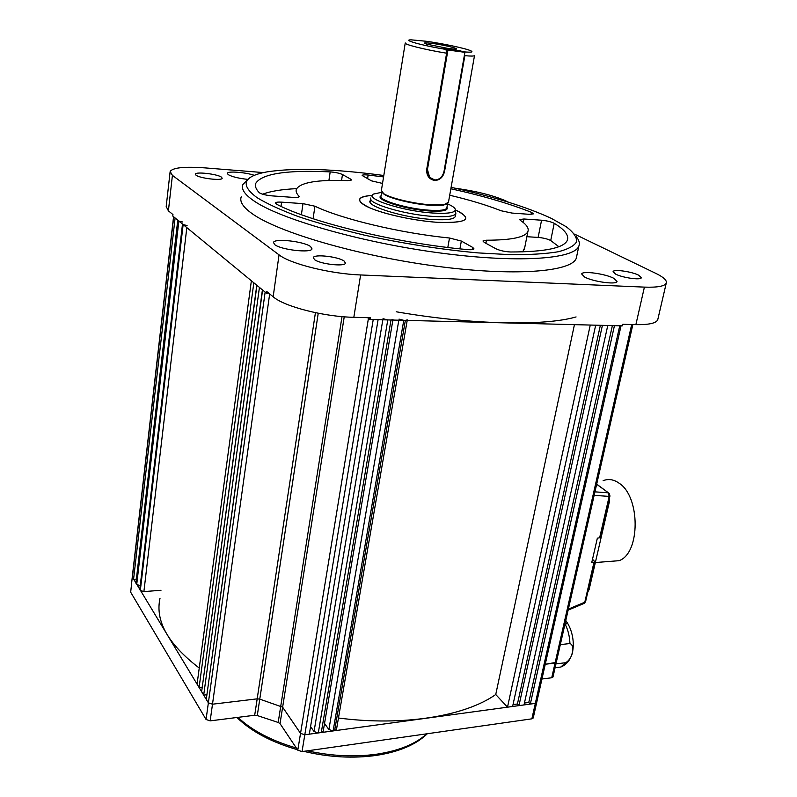 <?xml version="1.0" encoding="UTF-8"?>
<svg xmlns="http://www.w3.org/2000/svg" width="797" height="797" viewBox="0 0 797 797"><rect width="100%" height="100%" fill="white"/><g stroke="black" fill="none" stroke-linecap="round" stroke-linejoin="round"><path stroke-width="1.2" d="M448.093 48.448L426.784 44.184C422.37 42.659 424.452 42.44 433.01 43.536C447.237 45.429 464.073 49.982 453.124 49.016L448.093 48.448M463.565 51.895L463.744 51.845C471.256 52.502 473.607 52.144 470.798 50.779C465.926 48.448 442.743 43.526 425.967 41.235L411.232 39.85C401.389 39.73 422.031 45.519 445.692 49.374L447.087 52.213L446.619 53.2C425.08 49.743 403.282 44.273 405.245 42.908M405.215 43.148L381.374 190.503L383.696 193.671C390.281 198.104 413.623 203.693 430.45 204.809L443.879 204.709L448.452 202.279M448.362 202.797L474.514 55.621C473.956 56.198 470.738 56.218 464.86 55.67L444.616 171.016C443.281 177.064 439.964 180.222 434.674 180.471C429.115 179.325 426.445 175.649 426.694 169.462L446.619 53.2M447.286 203.783L443.242 205.178L430.061 205.277C413.543 204.181 390.64 198.692 384.174 194.329L381.982 192.316M381.713 192.316L373.355 194.099C363.771 198.573 403.093 211.285 433.189 213.048C448.671 213.915 456.033 212.61 455.246 209.123C454.539 207.549 451.969 205.795 447.545 203.873M455.396 209.95C473.617 219.026 467.729 223.15 437.732 222.333C415.416 220.899 385.529 214.562 370.386 208.097C355.532 201.043 356.159 196.809 372.269 195.375C358.56 196.391 355.94 199.658 364.418 205.178C376.393 212.371 411.72 220.699 437.732 222.333C464.94 223.24 472.193 219.753 459.51 211.892L455.396 209.95L455.844 213.626C454.28 216.286 446.728 217.222 433.169 216.425C404.976 214.791 366.839 203.365 370.744 198.005M447.087 52.213L427.003 169.353C426.594 173.866 428.238 177.123 431.924 179.126M464.86 55.67L464.412 55.063M445.692 49.374L443.53 48.448L463.744 51.845M434.763 179.973L429.653 177.332L427.441 169.562L447.944 50.012L464.9 52.323L444.078 171.006C442.793 176.745 439.695 179.733 434.763 179.973M464.9 52.323L460.148 50.789L443.242 48.577M447.944 50.012L443.262 48.468M133.557 579.309L132.382 577.367L173.726 216.824L175.111 217.97L133.557 579.309L136.237 579.11M132.272 576.998L130.688 592.221L132.292 576.879L208.366 702.834L206.274 699.387L262.592 290.008L265.142 292.11L208.366 702.834L212.49 704.199L208.366 702.834L206.064 719.492L210.169 720.867L254.701 715.248L257.182 698.839L212.49 704.199L257.182 698.839L259.762 699.138L257.182 698.839L315.423 312.673M344.234 316.798L280.036 723.626L297.789 750.176L302.033 751.591L304.803 734.784L309.316 734.167L378.097 319.667L373.225 319.547L304.803 734.784L300.539 733.37L282.626 707.178L259.762 699.138L282.626 707.178L300.539 733.37L304.803 734.784L535.315 703.392L530.314 704.07L528.77 702.466L524.436 703.054M297.789 750.176L368.443 318.332L367.537 317.664L369.967 319.467L370.256 317.734L353.828 317.306C323.931 316.778 284.27 306.586 273.162 296.793L266.666 291.453L266.427 293.166L172.8 216.067L172.969 214.592L168.396 210.836L166.194 206.543L170.05 172.321M262.412 289.869L206.881 694.994M203.683 695.104L201.631 691.716L256.933 285.346L259.433 287.408L203.683 695.104L206.732 694.755M256.793 285.236L202.229 687.353M199.091 687.512L197.068 684.175L251.374 280.773L253.835 282.796L199.091 687.512L202.109 687.163M199.24 668.035C168.087 644.165 155.007 620.933 160.008 598.318M160.984 590.288L143.888 591.593L140.322 590.467L139.814 589.292L182.503 224.057M140.322 590.467L183.141 224.585L187.076 225.551M183.141 224.585L182.662 224.186L139.913 589.8M177.781 220.012L135.918 583.205L177.761 220.161M140.242 585.636L136.715 584.52L178.857 221.058L177.92 220.281M136.715 584.52L135.918 583.205M178.857 221.058L182.762 222.014M310.571 726.585L314.038 731.546L382.829 319.796M383.018 318.71L387.78 319.916L318.292 732.941L314.038 731.546M323.223 731.158L321.271 732.543L390.998 319.995L387.78 319.916M321.271 732.543L318.292 732.941M390.998 319.995L392.981 319.527M324.528 723.467L328.882 729.534L398.829 320.195M399.008 319.119L403.76 320.324L333.116 730.929L328.882 729.534M336.503 729.375L334.591 730.729L405.354 320.364L403.76 320.324M334.591 730.729L333.116 730.929M405.354 320.364L407.287 319.906M576.082 316.937C544.172 326.182 472.133 324.917 396.209 311.776M507.5 707.178L590.258 325.046L595.678 325.186L512.61 706.481L507.5 707.178L495.744 694.516C465.179 716.134 403.511 726.545 338.466 718.007M495.744 694.516L574.438 324.648M513.019 704.598L517.432 704L518.957 705.614L602.412 325.355L607.772 325.485L524.018 704.927L518.957 705.614M600.36 325.306L517.432 704M612.375 325.604L528.77 702.466M621.112 325.485L614.447 325.654L530.314 704.07M536.7 702.446L535.315 703.392L536.7 702.446M541.95 679.004L551.723 677.769L555.051 663.074L545.258 664.25L556.296 662.367L555.051 663.074L631.682 324.538M318.232 313.241L257.282 715.547L254.701 715.248M257.282 715.547L278.183 722.461L342.013 316.618M280.036 723.626L278.183 722.461M302.033 751.591L531.868 718.834L619.747 325.794M533.243 717.878L531.868 718.834M552.988 676.942L551.723 677.769M130.688 592.221L206.064 719.492M383.805 175.489C333.973 168.825 295.099 167.609 267.184 171.853C243.185 176.207 239.787 184.784 256.973 197.596C266.915 203.683 280.674 210 298.247 216.555C317.774 223.08 339.781 229.257 364.269 235.105C403.033 243.553 440.88 249.481 477.811 252.888L510.668 254.691C530.095 254.801 545.985 253.815 558.328 251.742C568.4 249.122 574.537 245.715 576.739 241.531C576.739 236.998 573.252 232.076 566.259 226.746L551.325 218.368C526.359 206.812 492.954 196.47 451.112 187.335M576.062 236.51C579.12 240.027 580.037 243.254 578.811 246.203C574.109 259.314 516.625 263.389 437.961 252.679C359.377 242.059 279.05 218.717 253.476 200.585C244.609 194.378 241.053 189.028 242.826 184.535L248.305 179.096M241.242 196.789C239.449 201.472 242.955 207.011 251.782 213.397C277.197 232.047 357.225 255.668 435.58 266.088C514.025 276.619 571.459 271.946 576.281 258.278L576.839 255.598M254.402 175.35C245.486 172.262 227.673 170.887 227.314 173.308L228.211 174.633C232.126 176.795 238.652 178.379 247.807 179.385M613.929 278.372C605.401 273.75 582.368 270.582 581.671 273.949L584.59 277.017C592.878 281.68 616.489 284.957 617.057 281.55L613.929 278.372M310.571 246.552C303.916 241.371 274.278 238.064 273.471 242.467L274.746 244.659C281.042 249.909 311.438 253.297 312.016 248.873L310.571 246.552M638.696 275.204C631.762 271.578 613.61 269.017 613.092 271.618L615.593 274.098C622.377 277.745 640.898 280.375 641.336 277.755L638.696 275.204M344.125 261.057C338.297 256.624 314.018 253.884 313.311 257.61L314.536 259.633C320.125 264.106 344.922 266.905 345.47 263.159L344.125 261.057M221.466 177.173C217.461 174.045 195.693 171.494 195.375 174.135L196.032 175.201C199.868 178.349 222.004 180.939 222.194 178.289L221.466 177.173M472.342 249.62L472.751 247.439L473.996 248.893C473.478 249.68 471.326 249.919 467.52 249.6C398.032 243.414 311.368 222.473 276.689 204.281L275.403 202.936C275.882 202.189 277.954 201.93 281.61 202.149L281.022 206.373M298.795 197.018L298.925 196.122L299.124 196.7C298.696 197.377 296.723 197.616 293.226 197.397L272.086 195.883C266.397 195.345 262.223 194.368 259.583 192.934L259.184 192.605C255.857 189.088 254.741 185.95 255.827 183.2C262.203 173.616 286.99 169.851 330.187 171.893C335.407 172.301 339.502 173.178 342.471 174.533L341.574 180.431M531.101 214.383L531.499 212.361L533.482 213.845L529.417 214.323L511.973 213.068L500.984 210.737C486.867 205.138 469.772 199.977 449.707 195.235M362.177 175.489L371.402 180.829L382.52 183.43M362.197 175.37C362.645 174.782 364.627 174.673 368.154 175.031L367.566 178.727M531.499 212.361C509.462 203.624 482.583 195.753 450.863 188.769M383.566 176.924L368.154 175.031M350.541 180.491L350.74 179.166L351.487 180.032L347.731 180.61C317.694 179.534 300.589 182.374 296.414 189.118C295.597 191.17 296.434 193.512 298.925 196.122M296.633 188.64C281.829 189.347 270.502 191.2 262.661 194.209M350.74 179.166L342.471 174.533M301.396 214.692L302.99 203.633L314.935 206.224L313.091 218.727M447.804 247.469L449.508 238.014C400.572 233.172 341.694 219.095 314.935 206.224M449.508 238.014L461.343 241.053L459.919 248.843M472.751 247.439L461.343 241.053M302.99 203.633L281.61 202.149M558.846 246.701L550.717 240.535C547.669 238.951 543.474 237.914 538.134 237.416L541.571 220.221C546.931 220.749 551.145 221.775 554.214 223.309C564.784 229.695 569.148 235.384 567.295 240.365C563.768 248.056 544.879 251.932 510.628 251.982C504.88 251.703 499.948 250.617 495.844 248.734L484.227 242.388L482.972 240.993L486.469 240.216L485.891 243.304M524.695 247.737L522.702 251.872M519.734 219.643L520.341 220.361C526.638 224.575 529.148 228.321 527.883 231.598C525.203 237.277 511.395 240.156 486.469 240.216M519.754 219.524L523.978 218.996L523.28 222.522M538.134 237.416L526.877 236.709M541.571 220.221L523.978 218.996M657.943 318.89L657.724 319.836C656.031 323.253 648.748 324.857 635.876 324.638L622.746 324.299L622.397 325.863L369.967 319.467M574.567 234.129L655.861 273.401C663.712 277.236 667.169 280.504 666.232 283.214C664.618 286.262 657.336 287.568 644.404 287.119L360.613 274.955C330.496 273.899 290.377 263.907 279.05 254.851L172.411 175.37L170.14 171.475C172.879 167.609 184.456 166.414 204.879 167.878L263.518 172.59M508.566 202.249L505.786 200.904C493.353 195.404 476.447 191.17 455.047 188.202M268.858 293.256L266.427 293.166M564.884 624.449L565.272 624.41C567.305 623.613 567.474 622.327 565.77 620.554M555.947 663.881L565.551 662.725C572.505 659.169 575.603 645.62 569.945 643.538L560.311 644.624M603.12 480.691C608.38 478.598 613.66 479.405 618.98 483.112C640.509 496.441 640.529 553.407 619.02 560.689L609.107 561.467M609.336 498.683L609.277 502.19L589.103 589.581L587.827 591.952M568.361 609.107L584.799 602.203L583.763 603.548M594.941 491.849L608.221 492.815L609.177 496.401L609.974 495.903M600.45 537.218L599.643 537.756L609.177 496.401L594.144 495.355M585.606 601.586L584.799 602.203L594.014 562.174L591.733 562.632L597.351 538.184L599.643 537.756M594.014 562.174L594.811 561.676L592.639 559.404M371.173 199.987C361.848 204.789 401.997 217.8 432.632 219.514C447.406 220.331 455.007 219.145 455.416 215.957M381.753 192.057L381.105 196.062C378.147 200.157 407.496 208.894 429.204 210.209C439.705 210.856 445.573 210.159 446.788 208.127L446.878 207.609M446.938 207.27C448.681 210.478 442.833 211.713 429.384 210.976C405.274 209.551 373.683 199.399 381.155 195.733M444.616 171.016L444.098 170.897M426.694 169.462L427.441 169.562M210.169 720.867L269.665 293.924M186.827 227.623L143.888 591.593M328.912 180.481L330.187 171.893M554.214 223.309L550.717 240.535M635.876 324.638L644.404 287.119M172.411 175.37L168.396 210.836M273.162 296.793L279.05 254.851M360.613 274.955L353.828 317.306M569.945 643.538C569.646 636.474 568.092 630.098 565.272 624.41M555.539 667.677L560.839 667.029L565.551 662.725M588.355 589.65L589.103 589.581M609.277 502.19L608.519 502.23M596.654 484.277L609.197 493.373L609.964 495.973L600.43 537.288M307.373 750.834C331.811 756.164 355.163 757.24 377.439 754.082C399.347 750.625 415.795 743.87 426.764 733.818M237.914 717.37C251.972 730.49 271.458 740.712 296.354 748.034M443.242 205.178L443.879 204.709M447.595 203.604L446.868 207.678M455.296 216.635L455.844 213.626M370.147 201.741L370.635 198.702M384.174 194.329L383.696 193.671M132.292 576.879L173.567 216.704M323.193 731.337L392.891 320.045M336.473 729.544L407.207 320.404M533.223 717.997L621.032 325.824M552.969 677.042L632.858 324.568M576.281 258.278L578.811 246.203M255.458 185.96L255.827 183.2M524.326 249.63L527.883 231.598M657.724 319.836L666.232 283.214M566.328 621.341C575.683 634.512 577.167 660.464 560.839 667.029L555.081 667.737M619.02 560.689L595.349 562.543M594.811 561.676L585.586 601.665L584.291 603.329L568.131 610.123M596.684 484.148L608.549 492.895M427.331 733.728C416.183 744.547 399.337 751.74 376.802 755.327C353.44 758.674 329.081 757.349 303.737 751.352M297.49 749.718C271.448 742.216 251.264 731.477 236.928 717.489"/></g></svg>
